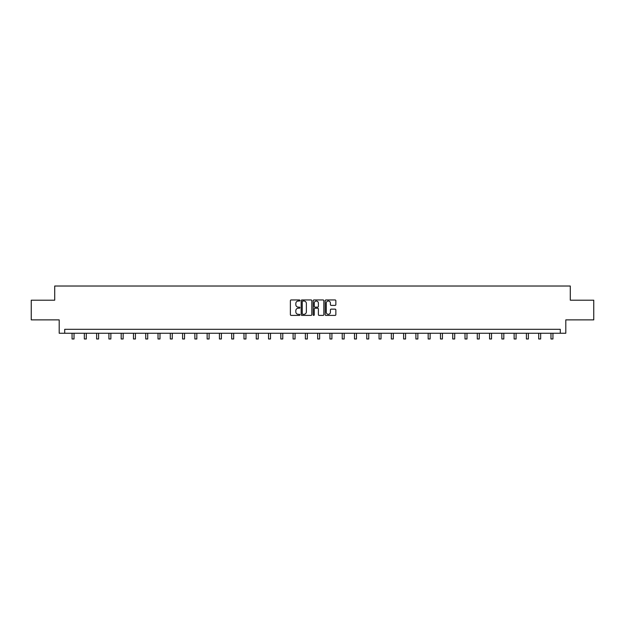 <?xml version="1.0" encoding="UTF-8"?>
<svg xmlns="http://www.w3.org/2000/svg" width="625" height="625" viewBox="0 0 625 625"><rect width="100%" height="100%" fill="white"/><g stroke="black" fill="none" stroke-linecap="round" stroke-linejoin="round"><path stroke-width="0.94" d="M299.906 300.484A0.539 0.539 0 0 0 299.367 299.945L291.156 299.945A0.773 0.773 0 0 0 290.383 300.719L290.383 314.625A0.773 0.773 0 0 0 291.156 315.398L299.367 315.398A0.539 0.539 0 0 0 299.906 314.859A0.539 0.539 0 0 0 299.367 314.312L298.305 314.312A2.469 2.469 0 0 1 295.828 311.844L295.828 310.688A2.469 2.469 0 0 1 298.305 308.211L299.367 308.211A0.539 0.539 0 0 0 299.906 307.672A0.539 0.539 0 0 0 299.367 307.133L298.305 307.133A2.469 2.469 0 0 1 295.828 304.656L295.828 303.5A2.469 2.469 0 0 1 298.305 301.023L299.367 301.023A0.539 0.539 0 0 0 299.906 300.484M335.078 305.391A0.773 0.773 0 0 0 335.852 304.617L335.852 300.719A0.773 0.773 0 0 0 335.078 299.945L325.961 299.945A0.773 0.773 0 0 0 325.188 300.719L325.188 314.625A0.773 0.773 0 0 0 325.961 315.398L335.078 315.398A0.773 0.773 0 0 0 335.852 314.625L335.852 309.914A0.773 0.773 0 0 0 335.078 309.141L331.18 309.141A0.773 0.773 0 0 0 330.406 309.914L330.406 312.25A2.07 2.07 0 0 1 328.336 314.312A2.07 2.07 0 0 1 326.273 312.25L326.273 303.094A2.07 2.07 0 0 1 328.336 301.023A2.07 2.07 0 0 1 330.406 303.094L330.406 304.617A0.773 0.773 0 0 0 331.18 305.391L335.078 305.391M560.297 333.25L565.805 333.25L565.805 319.875L593.75 319.875L593.75 300.195L570.289 300.195L570.289 286.023L54.711 286.023L54.711 300.195L31.25 300.195L31.25 319.875L59.195 319.875L59.195 333.25L560.297 333.25L560.297 329.32L64.703 329.32L64.703 333.25M311.82 300.719A0.773 0.773 0 0 0 311.055 299.945L301.938 299.945A0.773 0.773 0 0 0 301.164 300.719L301.164 314.625A0.773 0.773 0 0 0 301.938 315.398L311.055 315.398A0.773 0.773 0 0 0 311.82 314.625L311.82 300.719M313.945 299.945L323.062 299.945A0.773 0.773 0 0 1 323.836 300.719L323.836 314.625A0.773 0.773 0 0 1 323.062 315.398L319.164 315.398A0.773 0.773 0 0 1 318.391 314.625L318.391 308.984A0.773 0.773 0 0 0 317.617 308.211L315.031 308.211A0.773 0.773 0 0 0 314.258 308.984L314.258 314.859A0.539 0.539 0 0 1 313.719 315.398A0.539 0.539 0 0 1 313.18 314.859L313.18 300.719A0.773 0.773 0 0 1 313.945 299.945M302.781 301.023A0.539 0.539 0 0 0 302.242 301.57L302.242 313.773A0.539 0.539 0 0 0 302.781 314.312L303.906 314.312A2.469 2.469 0 0 0 306.375 311.844L306.375 303.5A2.469 2.469 0 0 0 303.906 301.023L302.781 301.023M318.391 303.133A2.07 2.07 0 0 0 316.328 301.062A2.07 2.07 0 0 0 314.258 303.133L314.258 306.359A0.773 0.773 0 0 0 315.031 307.133L317.617 307.133A0.773 0.773 0 0 0 318.391 306.359L318.391 303.133M72.062 333.25L72.062 338.977L74.031 338.977L74.031 333.25M84.344 333.25L84.344 338.977L86.312 338.977L86.312 333.25M96.625 333.25L96.625 338.977L98.594 338.977L98.594 333.25M108.906 333.25L108.906 338.977L110.867 338.977L110.867 333.25M121.18 333.25L121.18 338.977L123.148 338.977L123.148 333.25M133.461 333.25L133.461 338.977L135.43 338.977L135.43 333.25M145.742 333.25L145.742 338.977L147.711 338.977L147.711 333.25M158.023 333.25L158.023 338.977L159.992 338.977L159.992 333.25M170.297 333.25L170.297 338.977L172.266 338.977L172.266 333.25M182.578 333.25L182.578 338.977L184.547 338.977L184.547 333.25M194.859 333.25L194.859 338.977L196.828 338.977L196.828 333.25M207.141 333.25L207.141 338.977L209.109 338.977L209.109 333.25M219.422 333.25L219.422 338.977L221.391 338.977L221.391 333.25M231.695 333.25L231.695 338.977L233.664 338.977L233.664 333.25M243.977 333.25L243.977 338.977L245.945 338.977L245.945 333.25M256.258 333.25L256.258 338.977L258.227 338.977L258.227 333.25M268.539 333.25L268.539 338.977L270.508 338.977L270.508 333.25M280.82 333.25L280.82 338.977L282.781 338.977L282.781 333.25M293.094 333.25L293.094 338.977L295.062 338.977L295.062 333.25M305.375 333.25L305.375 338.977L307.344 338.977L307.344 333.25M317.656 333.25L317.656 338.977L319.625 338.977L319.625 333.25M329.938 333.25L329.938 338.977L331.906 338.977L331.906 333.25M342.219 333.25L342.219 338.977L344.18 338.977L344.18 333.25M354.492 333.25L354.492 338.977L356.461 338.977L356.461 333.25M366.773 333.25L366.773 338.977L368.742 338.977L368.742 333.25M379.055 333.25L379.055 338.977L381.023 338.977L381.023 333.25M391.336 333.25L391.336 338.977L393.305 338.977L393.305 333.25M403.609 333.25L403.609 338.977L405.578 338.977L405.578 333.25M415.891 333.25L415.891 338.977L417.859 338.977L417.859 333.25M428.172 333.25L428.172 338.977L430.141 338.977L430.141 333.25M440.453 333.25L440.453 338.977L442.422 338.977L442.422 333.25M452.734 333.25L452.734 338.977L454.703 338.977L454.703 333.25M465.008 333.25L465.008 338.977L466.977 338.977L466.977 333.25M477.289 333.25L477.289 338.977L479.258 338.977L479.258 333.25M489.57 333.25L489.57 338.977L491.539 338.977L491.539 333.25M501.852 333.25L501.852 338.977L503.82 338.977L503.82 333.25M514.133 333.25L514.133 338.977L516.094 338.977L516.094 333.25M526.406 333.25L526.406 338.977L528.375 338.977L528.375 333.25M538.688 333.25L538.688 338.977L540.656 338.977L540.656 333.25M550.969 333.25L550.969 338.977L552.938 338.977L552.938 333.25"/></g></svg>
